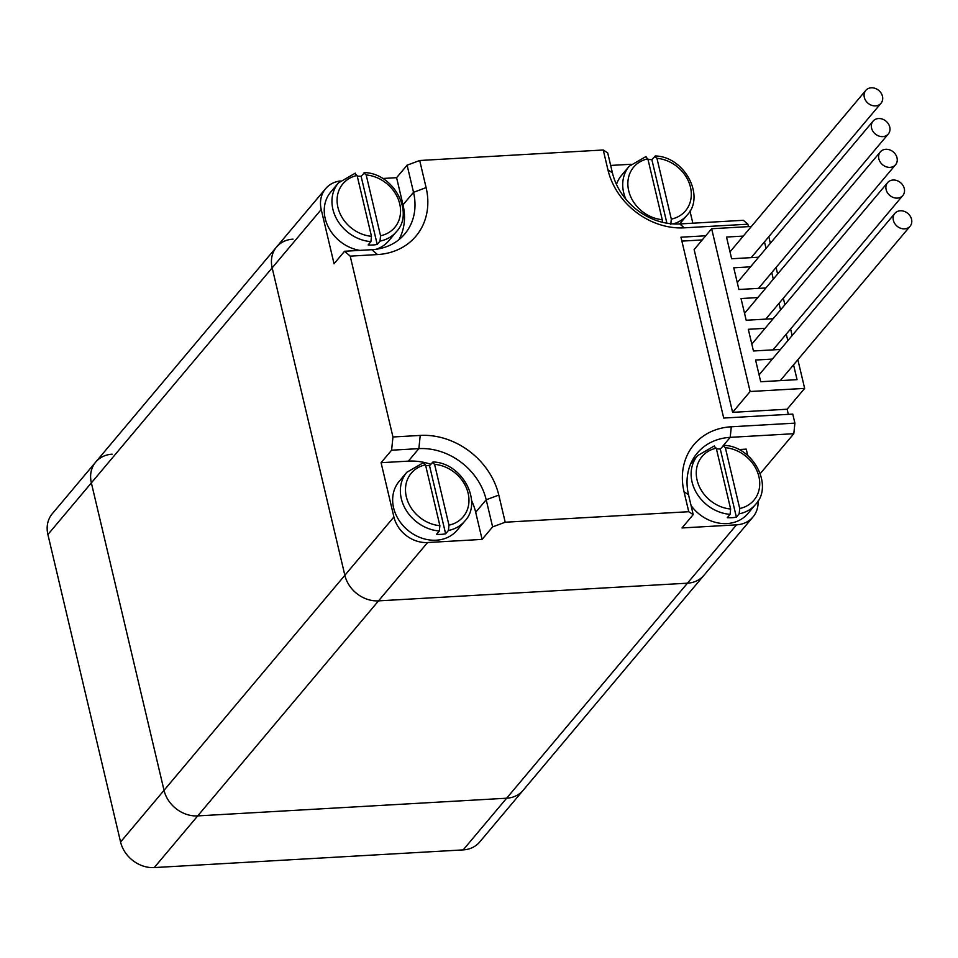 <?xml version="1.0" encoding="UTF-8"?>
<svg xmlns="http://www.w3.org/2000/svg" width="958" height="958" viewBox="0 0 958 958"><rect width="100%" height="100%" fill="white"/><g stroke="black" fill="none" stroke-linecap="round" stroke-linejoin="round"><path stroke-width="1.44" d="M112.194 454.188A29.914 25.052 -139.9 0 0 95.716 462.067A29.914 25.052 40.1 0 0 91.357 482.88A29.914 25.052 -139.9 0 1 95.716 462.067L276.539 247.032A29.914 25.052 40.1 0 0 272.168 267.845L344.856 575.303A29.914 25.052 40.1 0 0 378.518 600.87L687.461 583.183A29.914 25.052 40.1 0 0 703.938 575.303A29.914 25.052 -139.9 0 1 687.461 583.183L378.518 600.87A29.914 25.052 -139.9 0 1 344.856 575.303L272.168 267.845A29.914 25.052 -139.9 0 1 276.539 247.032A29.914 25.052 -139.9 0 1 293.016 239.153M95.716 462.067L52.271 513.751A29.914 25.052 40.1 0 0 47.9 534.552L120.576 842.01A29.914 25.052 40.1 0 0 154.25 867.577L197.707 815.905L506.638 798.218A29.914 25.052 40.1 0 0 523.116 790.338A29.914 25.052 -139.9 0 1 506.638 798.218L197.707 815.905A29.914 25.052 -139.9 0 1 164.034 790.338A29.914 25.052 40.1 0 0 197.707 815.905L427.579 542.527A29.914 25.052 -139.9 0 1 393.906 516.961L381.08 462.702L391.594 450.2L418.862 448.631A59.827 50.115 -139.9 0 1 486.197 499.777L492.616 526.9L505.201 522.218L498.795 495.082A69.79 58.462 40.1 0 0 420.227 435.423L392.96 436.992L350.209 256.133L377.476 254.565A69.79 58.462 40.1 0 0 426.106 187.624L419.7 160.501L407.114 165.183L413.521 192.319A59.827 50.115 -139.9 0 1 404.791 233.944A59.827 50.115 -139.9 0 1 371.824 249.691L344.569 251.259L350.209 256.133M47.9 534.552L91.357 482.88L164.034 790.338L91.357 482.88L321.229 209.503A29.914 25.052 -139.9 0 1 325.6 188.69A29.914 25.052 -139.9 0 1 340.21 180.978M154.25 867.577L463.181 849.89A29.914 25.052 40.1 0 0 479.671 842.022L753 516.961A29.914 25.052 -139.9 0 1 736.522 524.84L682 527.954L693.209 514.626L688.515 494.723A59.827 50.115 -139.9 0 1 697.244 453.11A59.827 50.115 -139.9 0 1 730.2 437.351L793.811 433.711L794.9 423.137L731.301 426.777A67.802 56.797 40.1 0 0 684.048 491.813L688.754 511.704L693.209 514.626M758.64 257.211L731.637 258.756L726.511 237.045L743.276 236.087M764.484 241.859L766.029 248.421M780.447 349.442L753.443 350.987L748.306 329.289L765.083 328.331M786.279 334.091L787.835 340.653M793.547 364.842L797.056 379.655L760.712 381.739L755.575 360.028L772.352 359.07M765.909 287.951L738.905 289.496L733.768 267.797L750.545 266.839M771.753 272.599L773.298 279.161M773.178 318.703L746.174 320.247L741.037 298.537L757.814 297.579M779.01 303.351L780.566 309.913M797.858 359.705L804.648 388.385L750.126 391.511L711.65 228.734L751.371 226.459M768.795 236.722L770.34 243.284M776.064 267.474L777.609 274.036M783.333 298.213L784.877 304.776M790.601 328.965L792.146 335.528M607.947 169.889A67.802 56.797 40.1 0 0 684.263 227.836L747.875 224.196L743.36 220.304L679.761 223.944A59.827 50.115 -139.9 0 1 612.413 172.799L607.707 152.909L603.241 149.987L607.947 169.889L612.413 172.799M610.665 165.435L631.047 164.273M382.649 178.487L396.6 177.685L407.114 165.183M419.7 160.501L603.241 149.987M688.754 511.704L505.201 522.218M492.616 526.9L482.102 539.402L427.579 542.527M705.723 235.776L680.958 237.201L723.709 418.047L792.769 414.096L794.9 423.137M747.875 224.196L748.449 226.627M344.569 251.259L334.055 263.761L321.229 209.503M392.96 436.992L391.594 450.2M430.717 464.247A59.827 50.115 40.1 0 0 408.348 461.133L381.08 462.702M750.126 391.511L732.607 412.347L694.131 249.571L711.65 228.734M732.607 412.347L787.117 409.222L788.338 414.347M804.648 388.385L787.117 409.222M702.226 239.943L681.88 241.105M760.269 473.587L793.811 433.711M482.102 539.402L475.683 512.279A59.827 50.115 40.1 0 0 471.516 500.375M398.923 239.68A59.827 50.115 40.1 0 0 403.007 204.82L396.6 177.685M689.976 211.059L692.838 223.19M695.532 458.08A59.827 50.115 40.1 0 0 692.335 460.355M738.81 449.553L746.246 449.122L747.755 455.505M758.065 500.95A29.914 25.052 -139.9 0 1 753 516.961M878.845 158.848A9.975 8.347 -139.9 0 1 880.306 151.915A9.975 8.347 -139.9 0 1 893.311 151.939A9.975 8.347 -139.9 0 1 895.562 164.74A9.975 8.347 -139.9 0 1 886.162 166.788A9.975 8.347 -139.9 0 1 878.845 158.848M886.114 189.588A9.975 8.347 -139.9 0 1 887.575 182.655A9.975 8.347 -139.9 0 1 900.58 182.679A9.975 8.347 -139.9 0 1 902.831 195.492A9.975 8.347 -139.9 0 1 893.431 197.528A9.975 8.347 -139.9 0 1 886.114 189.588M893.383 220.34A9.975 8.347 -139.9 0 1 894.832 213.406A9.975 8.347 -139.9 0 1 907.849 213.43A9.975 8.347 -139.9 0 1 910.1 226.232A9.975 8.347 -139.9 0 1 900.7 228.279A9.975 8.347 -139.9 0 1 893.383 220.34M864.308 97.357A9.975 8.347 -139.9 0 1 865.769 90.423A9.975 8.347 -139.9 0 1 878.773 90.447A9.975 8.347 -139.9 0 1 881.025 103.248A9.975 8.347 -139.9 0 1 871.624 105.296A9.975 8.347 -139.9 0 1 864.308 97.357M871.576 128.097A9.975 8.347 -139.9 0 1 873.037 121.163A9.975 8.347 -139.9 0 1 886.042 121.187A9.975 8.347 -139.9 0 1 888.294 134A9.975 8.347 -139.9 0 1 878.893 136.048A9.975 8.347 -139.9 0 1 871.576 128.097M363.92 172.967L366.184 174.955A33.901 28.393 -139.9 0 1 399.714 203.862A33.901 28.393 -139.9 0 1 380.554 235.776L380.015 241.093L377.212 244.434L361.106 176.308L364.627 172.608M377.212 244.434A37.889 31.734 40.1 0 1 368.135 244.949L370.938 241.62A37.889 31.734 -139.9 0 1 332.893 209.275A37.889 31.734 -139.9 0 1 338.425 182.906L330.714 192.079A37.889 31.734 40.1 0 0 325.181 218.436A37.889 31.734 40.1 0 0 359.825 250.385M376.099 249.284A37.889 31.734 40.1 0 0 388.709 240.841L396.42 231.68A37.889 31.734 -139.9 0 1 380.015 241.093M361.106 176.308A37.889 31.734 40.1 0 0 357.274 176.224M357.094 175.47L371.476 236.303A33.901 28.393 -139.9 0 1 337.935 207.395A33.901 28.393 -139.9 0 1 357.094 175.47L354.831 173.494M370.938 241.62L371.476 236.303M380.554 235.776L366.184 174.955M432.321 462.343L434.585 464.331A33.901 28.393 -139.9 0 1 468.127 493.226A33.901 28.393 -139.9 0 1 448.967 525.152L448.428 530.469L445.626 533.798L429.519 465.672L433.028 461.984M445.626 533.798A37.889 31.734 40.1 0 1 436.537 534.324L439.339 530.983A37.889 31.734 -139.9 0 1 401.306 498.639A37.889 31.734 -139.9 0 1 406.827 472.282L399.115 481.443A37.889 31.734 40.1 0 0 393.594 507.812A37.889 31.734 40.1 0 0 421.376 537.989A37.889 31.734 40.1 0 0 457.122 530.217L464.822 521.044A37.889 31.734 -139.9 0 1 448.428 530.469M429.519 465.672A37.889 31.734 40.1 0 0 425.675 465.6M425.496 464.846L439.878 525.667A33.901 28.393 -139.9 0 1 406.336 496.771A33.901 28.393 -139.9 0 1 425.496 464.846L423.232 462.858M439.339 530.983L439.878 525.667M448.967 525.152L434.585 464.331M723.086 445.698L725.35 447.685A33.901 28.393 -139.9 0 1 758.892 476.581A33.901 28.393 -139.9 0 1 739.72 508.506L739.181 513.823L736.379 517.152L720.284 449.027L723.793 445.338M691.077 505.573A37.889 31.734 40.1 0 0 747.875 513.572L755.587 504.399A37.889 31.734 -139.9 0 1 739.181 513.823M720.284 449.027A37.889 31.734 40.1 0 0 716.44 448.955M730.643 509.021A33.901 28.393 -139.9 0 1 697.101 480.126A33.901 28.393 -139.9 0 1 716.261 448.2L730.643 509.021L730.104 514.338L727.302 517.679A37.889 31.734 40.1 0 0 736.379 517.152M716.261 448.2L713.997 446.212M739.72 508.506L725.35 447.685M666.9 223.202L651.871 159.663L655.392 155.962M654.673 156.322L656.949 158.309A33.901 28.393 -139.9 0 1 690.479 187.217A33.901 28.393 -139.9 0 1 671.319 219.131L670.78 224.447M625.873 199.204A37.889 31.734 -139.9 0 1 623.658 192.63A37.889 31.734 -139.9 0 1 629.19 166.261L621.479 175.434A37.889 31.734 40.1 0 0 616.473 184.463M651.871 159.663A37.889 31.734 40.1 0 0 648.039 159.579M647.859 158.824L662.229 219.657A33.901 28.393 -139.9 0 1 628.699 190.75A33.901 28.393 -139.9 0 1 647.859 158.824L645.596 156.849M662.469 222.292L662.229 219.657M671.319 219.131L656.949 158.309M736.522 524.84L463.181 849.89M393.906 516.961L120.576 842.01M684.263 227.836L679.761 223.944M731.301 426.777L730.2 437.351L723.422 445.41M684.048 491.813L688.515 494.723M403.007 204.82L413.521 192.319L426.106 187.624M371.824 249.691L377.476 254.565M475.683 512.279L486.197 499.777L498.795 495.082M420.227 435.423L418.862 448.631L408.348 461.133M730.104 514.338A37.889 31.734 -139.9 0 1 692.059 481.994A37.889 31.734 -139.9 0 1 697.592 455.637L690.634 463.9M679.689 223.944L687.185 215.035A37.889 31.734 -139.9 0 1 673.055 223.921M276.539 247.032L325.6 188.69M880.306 151.915L744.546 313.362M895.562 164.74L765.753 319.122M887.575 182.655L751.814 344.102M902.831 195.492L773.022 349.874M894.832 213.406L759.083 374.853M910.1 226.232L780.291 380.613M865.769 90.423L730.008 251.87M881.025 103.248L751.216 257.63M873.037 121.163L737.277 282.61M888.294 134L758.485 288.382M396.42 231.68C414.634 212.916 393.906 173.398 364.735 172.62M355.274 173.159L338.425 182.906M464.822 521.044C483.036 502.291 462.319 462.774 433.136 461.984M423.675 462.522L406.827 472.282M755.587 504.399C773.801 485.646 753.072 446.129 723.901 445.338M714.44 445.877L697.592 455.637M687.185 215.035C705.399 196.27 684.671 156.753 655.5 155.974M646.039 156.513L629.19 166.261"/></g></svg>
